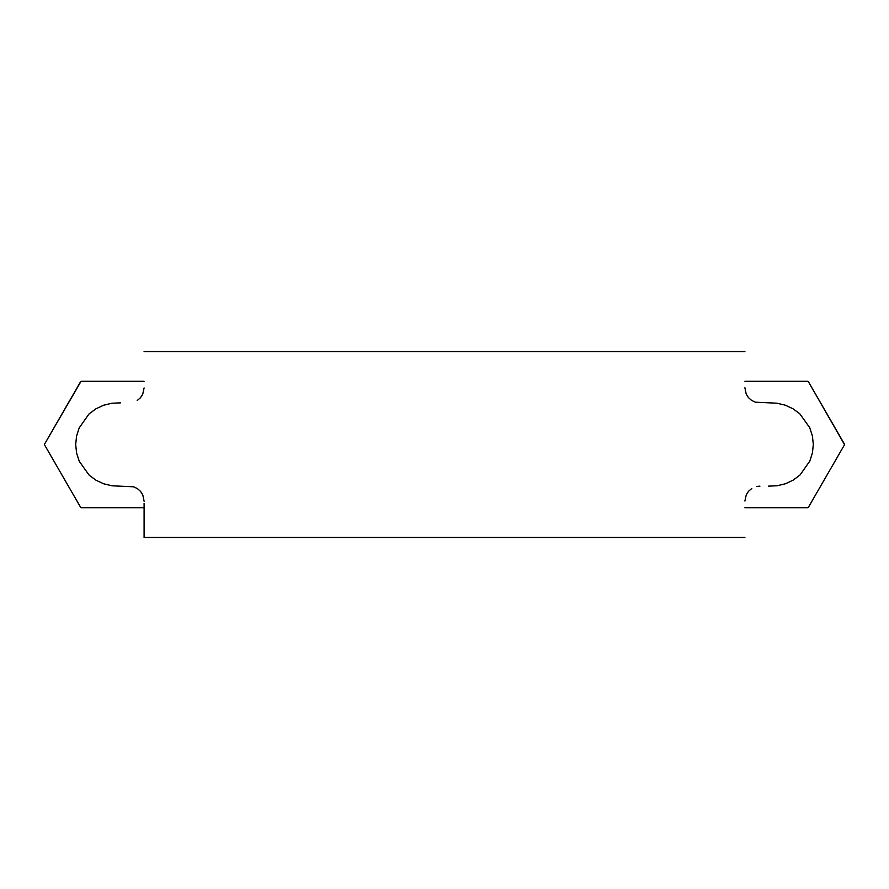 <?xml version="1.0" encoding="UTF-8"?>
<svg xmlns="http://www.w3.org/2000/svg" width="889" height="889" viewBox="0 0 889 889"><rect width="100%" height="100%" fill="white"/><g stroke="black" fill="none" stroke-linecap="round" stroke-linejoin="round"><path stroke-width="1.33" d="M744.904 387.76L746.171 393.971L748.405 397.572L751.583 400.394L755.417 402.206L776.786 403.184L785.143 405.14L792.932 408.729L799.811 413.796L809.723 427.676L812.379 435.832L813.324 444.367L812.446 452.857L809.835 461.047L800.044 474.982L793.177 480.127L785.432 483.76L777.086 485.772L768.529 486.139M759.928 486.139L756.561 486.494M751.805 488.461L748.571 491.239L746.26 494.817L744.904 501.04M744.904 537.445L144.096 537.445L744.904 537.445M744.904 351.555L144.096 351.555L744.904 351.555M144.096 537.445L144.096 503.374M144.096 501.24L142.829 495.029L140.595 491.428L137.417 488.606L133.583 486.794L112.214 485.816L103.857 483.86L96.068 480.271L89.189 475.204L79.277 461.324L76.621 453.168L75.676 444.633L76.554 436.143L79.165 427.953L88.956 414.018L95.823 408.873L103.569 405.24L111.914 403.228L120.471 402.861M137.195 400.539L140.429 397.761L142.74 394.183L144.096 387.96M44.45 444.311L44.45 444.689A72.876 72.876 0 0 1 44.45 444.311L80.721 381.492A72.876 72.876 0 0 1 81.055 381.292L44.45 444.311M80.721 507.508L81.055 507.708A72.876 72.876 0 0 1 80.721 507.508L44.45 444.689L80.721 507.508M144.096 507.708L81.055 507.708L144.096 507.708M81.055 381.292L144.096 381.292L81.055 381.292M807.945 507.708L808.279 507.508A72.876 72.876 0 0 1 807.945 507.708L744.904 507.708L807.945 507.708M808.279 381.492L807.945 381.292A72.876 72.876 0 0 1 808.279 381.492L844.55 444.311A72.876 72.876 0 0 1 844.55 444.689L808.279 381.492M744.904 381.292L807.945 381.292L744.904 381.292M844.55 444.689L808.279 507.508L844.55 444.689"/></g></svg>

